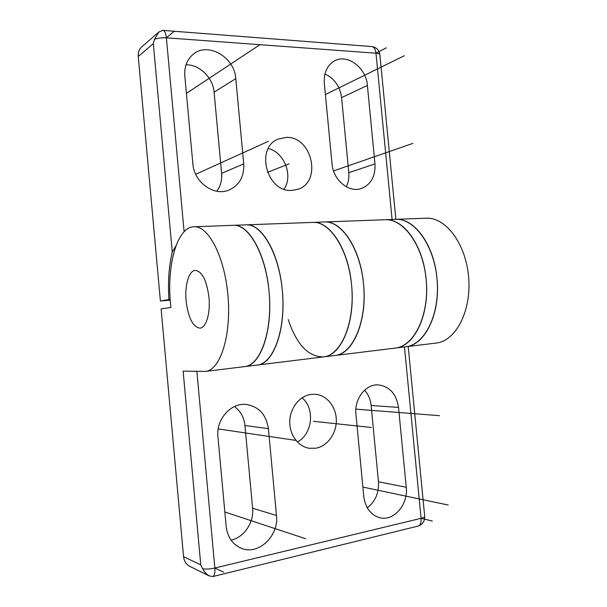 <?xml version="1.0" encoding="UTF-8"?>
<svg xmlns="http://www.w3.org/2000/svg" width="607" height="607" viewBox="0 0 607 607"><rect width="100%" height="100%" fill="white"/><g stroke="black" fill="none" stroke-linecap="round" stroke-linejoin="round"><path stroke-width="0.91" d="M176.03 245.729L172.289 252.11C168.898 266.238 167.782 282.058 168.943 299.562L160.392 300.973L138.244 56.489L153.313 43.643L154.459 39.387L158.829 32.019L162.752 30.365M158.829 32.019L141.818 46.838C139.162 49.273 137.971 52.49 138.244 56.489M160.392 300.973L170.248 300.192M284.061 189.172C293.393 175.734 284.364 152.228 268.271 148.548M346.286 186.789C348.418 182.532 349.253 177.828 348.797 172.669L341.597 97.621C339.988 86.361 334.434 78.478 324.935 73.971M216.813 191.22C220.553 186.106 222.154 180.15 221.608 173.359L214.089 92.135C213.065 77.787 199.566 64.456 186.008 64.82M168.943 299.562L170.195 299.463M395.119 219.362L395.901 219.332C414.809 218.467 434.574 246.047 437.139 280.343C439.916 314.631 424.665 344.806 405.848 346.779L405.468 346.825L405.848 346.779C425.105 345.262 440.796 313.151 436.949 278.188C434.02 244.735 414.308 218.125 395.901 219.332L395.119 219.362M425.811 218.232L426.615 218.201C446.039 217.329 466.191 244.272 468.687 277.824C471.411 311.353 455.675 340.982 436.35 343.031L435.955 343.076M291.595 190.423L297.582 189.399C322.097 182.525 312.468 136.59 286.587 137.372L278.135 139.094C254.993 147.865 266.784 192.366 291.595 190.423M367.394 85.435C366.256 67.734 347.227 53.317 334.32 61.019C327.044 65.457 323.706 72.855 324.313 83.205L332.021 163.89C333.167 179.96 348.646 192.897 361.021 188.625C370.885 184.748 375.536 176.508 374.974 163.905L367.394 85.435L341.597 97.621M235.782 78.622C234.689 57.642 208.641 41.784 193.732 53.879C187.168 59.099 184.194 66.466 184.809 75.981L192.874 163.852C194.043 182.335 214.089 196.547 228.953 190.09C239.378 185.272 244.302 176.531 243.726 163.867L235.782 78.622L214.089 92.135M288.242 319.578C296.611 344.632 308.432 357.068 323.706 356.878C341.354 355.634 355.505 321.93 351.574 284.88C348.509 249.431 330.026 221.183 313.166 222.382L312.453 222.405L313.166 222.382C330.489 221.547 349.033 250.828 351.772 287.164C354.716 323.485 340.944 355.141 323.706 356.878L323.356 356.924M245.767 224.863L246.427 224.84C262.262 224.029 279.622 254.705 282.505 292.695C285.578 330.671 273.218 363.502 257.444 365.027L257.444 365.027C273.59 364.018 286.292 329.055 282.301 290.305C279.121 253.248 261.837 223.649 246.427 224.84L245.767 224.863M422.009 523.887L418.094 526.094C420.355 525.176 421.349 522.589 421.091 518.325L432.366 521.034M417.616 526.216L418.011 526.117M161.113 308.872L183.564 556.68C184.096 561.209 186.167 564.434 189.786 566.361L209.248 575.922C206.312 574.07 204.119 571.695 202.677 568.805L200.758 564.851L183.124 371.135L205.621 371.401C220.121 370.058 231.259 336.316 228.08 297.043C225.076 257.755 208.778 225.979 194.225 226.76C177.267 226.532 166.644 264.895 170.514 303.417L170.878 307.461L161.113 308.872M297.369 441.979C312.567 434.316 315.215 408.344 302.051 397.828M231.055 540.139C244.09 537.514 254.174 522.308 252.603 508.226L244.947 425.537C244.044 417.404 240.547 411.068 234.469 406.531M367.258 507.793C375.331 501.572 379.064 492.899 378.457 481.791L371.135 405.499C370.49 399.436 368.297 394.33 364.557 390.195M436.35 343.031L244.788 366.582C260.259 365.103 272.338 332.044 269.235 293.75C266.321 255.448 249.211 224.507 233.68 225.311L233.035 225.334M208.983 297.483C210.568 313.333 206.092 327.947 199.946 328.137C192.889 327.014 188.284 317.969 186.121 301.011C184.558 285.411 188.906 270.411 195.393 270.381C202.207 271.504 206.737 280.54 208.983 297.483C210.568 313.333 206.092 327.947 199.946 328.137C192.889 327.014 188.284 317.969 186.121 301.011C184.558 285.411 188.906 270.411 195.393 270.381C202.207 271.504 206.737 280.54 208.983 297.483M310.845 394.421C299.661 395.961 290.169 407.828 289.789 421.167C289.304 434.506 298.075 446.593 309.236 448.277L315.921 448.201C327.568 446.145 336.657 433.307 336.308 419.885C336.081 406.447 326.505 394.853 314.866 394.239L310.845 394.421M226.161 526.436C227.504 537.119 232.496 544.38 241.146 548.22C258.248 555.784 279.159 535.822 276.481 515.48L268.393 428.625C266.253 414.619 258.855 406.561 246.184 404.452C230.91 402.562 215.895 419.376 217.936 436.85L226.161 526.436M363.79 496.48C365.353 507.763 370.589 514.819 379.496 517.657C393.609 521.815 408.435 504.523 406.235 487.239L398.518 407.411C396.379 393.882 389.618 386.371 378.229 384.891C365.664 383.996 354.139 398.92 355.945 414.353L363.79 496.48M209.248 575.922L212.928 576.529M426.615 218.201L385.377 219.719C403.602 218.512 423.17 245.327 426.114 279.038C429.976 314.267 414.46 346.582 395.4 348.069C414.027 346.119 429.111 315.754 426.304 281.208C423.724 246.647 404.095 218.861 385.377 219.719L324.722 221.957C341.809 220.751 360.482 248.771 363.532 283.939C367.455 320.701 353.069 354.177 335.178 355.467C352.659 353.699 366.651 322.241 363.73 286.208C361.013 250.16 342.28 221.115 324.722 221.957L194.225 226.76M385.377 219.719L384.603 219.749M205.621 371.401L244.788 366.582C260.631 365.626 273.036 330.428 269.03 291.345C265.828 253.976 248.794 224.12 233.68 225.311M184.111 231.73L166.386 37.824L375.976 53.204L386.333 47.824M154.459 39.387C157.691 38.097 161.667 37.573 166.386 37.824L174.065 31.382M267.444 172.35L289.091 163.875L267.444 172.35M404.467 346.954L421.091 518.325L214.848 568.031L223.604 572.12M371.317 427.487L313.387 421.288M325.398 94.548L404.308 55.73M333.531 170.931L412.874 143.381M186.41 93.387L259.303 45.13M195.704 174.285L268.332 141.332M355.884 409.141L439.491 415.674M362.895 487.08L448.224 505.032M218.209 428.937L296.413 440.47M224.833 511.982L305.64 538.728M172.289 252.11L153.313 43.643M162.904 30.373L163.101 30.388C164.785 30.881 165.886 33.362 166.386 37.824M392.099 219.476L375.976 53.204C378.32 53.401 379.618 53.879 379.868 54.63L379.891 54.82M371.636 46.557L371.901 46.58C374.109 47.073 375.467 49.281 375.976 53.204M348.797 172.669L374.974 163.905M221.608 173.359L243.726 163.867M424.695 516.284L424.71 516.443C424.597 517.126 423.39 517.748 421.091 518.325M183.564 556.68L200.758 564.851M196.873 371.378L214.848 568.031C210.181 569.07 206.122 569.328 202.677 568.805M212.723 576.582L212.784 576.567C214.491 575.732 215.174 572.887 214.848 568.031M252.603 508.226L276.481 515.48M244.947 425.537L268.393 428.625M378.457 481.791L406.235 487.239M371.135 405.499L398.518 407.411M395.863 219.332L379.868 54.63C379.064 50.009 376.401 47.323 371.901 46.58L162.479 30.35M408.208 346.491L424.71 516.443C424.794 521.337 422.586 524.554 418.094 526.094L212.647 576.597"/></g></svg>
